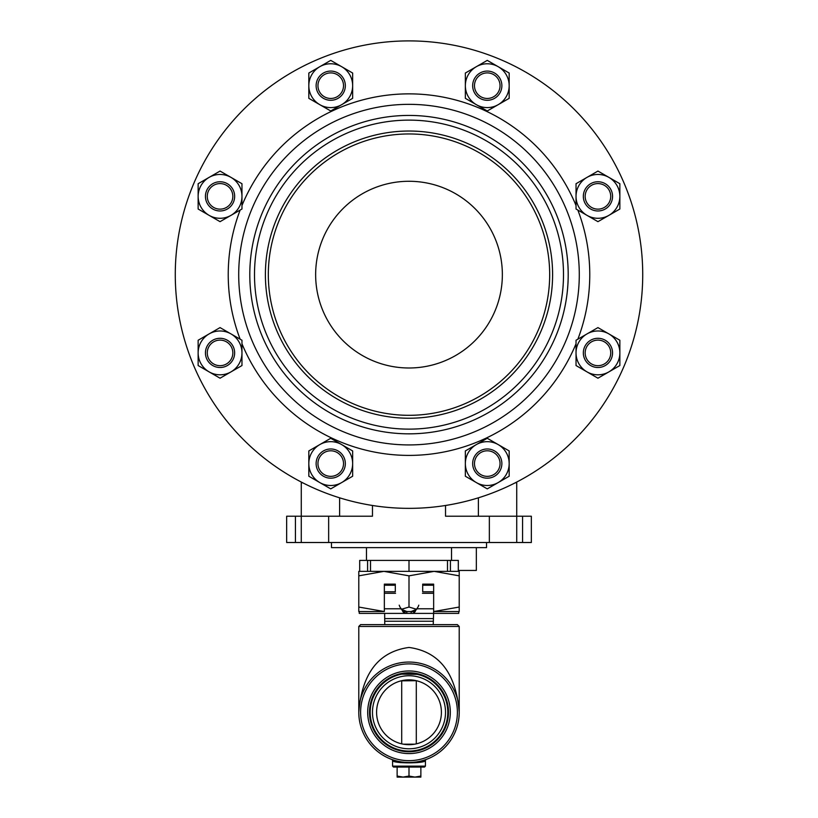 <?xml version="1.0" encoding="UTF-8"?>
<svg xmlns="http://www.w3.org/2000/svg" width="818" height="818" viewBox="0 0 818 818"><rect width="100%" height="100%" fill="white"/><g stroke="black" fill="none" stroke-linecap="round" stroke-linejoin="round"><path stroke-width="1.23" d="M522.579 542.508L522.579 516.219L531.342 516.219L531.342 542.508L286.658 542.508L286.658 516.219L301.269 516.219L301.269 482.804L302.711 482.804M331.474 542.508L331.474 547.62L486.526 547.62L486.526 542.508M315.646 274.633A93.354 93.354 0 0 1 455.677 193.784A93.354 93.354 0 0 1 455.677 355.482A93.354 93.354 0 0 1 315.646 274.633M445.524 505.493L445.524 516.219L516.731 516.219L516.731 482.804L515.289 482.804M478.387 516.219L478.387 497.825M339.613 497.825L339.613 516.219M372.476 505.493L372.476 516.219L301.269 516.219L301.269 542.508M522.579 516.219L516.731 516.219L516.731 542.508M409 181.279A93.354 93.354 0 0 0 328.151 321.31A93.354 93.354 0 0 0 489.849 321.31A93.354 93.354 0 0 0 409 181.279M409 133.958A140.676 140.676 0 0 1 530.831 344.971A140.676 140.676 0 0 1 287.169 344.971A140.676 140.676 0 0 1 409 133.958M409 40.9A233.733 233.733 0 0 1 611.414 391.495A233.733 233.733 0 0 1 206.586 391.495A233.733 233.733 0 0 1 409 40.9M409 131.033A143.59 143.59 0 0 1 533.356 346.433A143.59 143.59 0 0 1 284.644 346.433A143.59 143.59 0 0 1 409 131.033M409 120.123A154.51 154.51 0 0 1 542.804 351.883A154.51 154.51 0 0 1 275.196 351.883A154.51 154.51 0 0 1 409 120.123M409 115.43A159.203 159.203 0 0 1 546.874 354.235A159.203 159.203 0 0 1 271.126 354.235A159.203 159.203 0 0 1 409 115.43M433.243 624.625L433.652 611.527M384.654 613.388L384.757 624.625M433.243 621.251L384.757 621.251M433.243 618.602L384.757 618.602M416.301 674.165L416.301 673.47L401.679 673.47L400.984 674.308M316.126 463.581A14.612 14.612 0 0 0 338.038 476.229A14.612 14.612 0 0 0 338.038 450.933A14.612 14.612 0 0 0 316.126 463.581M317.957 463.581A12.781 12.781 0 0 1 337.128 452.507A12.781 12.781 0 0 1 337.128 474.644A12.781 12.781 0 0 1 317.957 463.581M472.661 463.581A14.612 14.612 0 0 0 494.573 476.229A14.612 14.612 0 0 0 494.573 450.933A14.612 14.612 0 0 0 472.661 463.581M474.481 463.581A12.781 12.781 0 0 1 493.653 452.507A12.781 12.781 0 0 1 493.653 474.644A12.781 12.781 0 0 1 474.481 463.581M583.336 352.895A14.612 14.612 0 0 0 605.248 365.544A14.612 14.612 0 0 0 605.248 340.247A14.612 14.612 0 0 0 583.336 352.895M585.167 352.895A12.781 12.781 0 0 1 604.338 341.822A12.781 12.781 0 0 1 604.338 363.969A12.781 12.781 0 0 1 585.167 352.895M583.336 196.371A14.612 14.612 0 0 0 605.248 209.019A14.612 14.612 0 0 0 605.248 183.713A14.612 14.612 0 0 0 583.336 196.371M585.167 196.371A12.781 12.781 0 0 1 604.338 185.297A12.781 12.781 0 0 1 604.338 207.435A12.781 12.781 0 0 1 585.167 196.371M472.661 85.685A14.612 14.612 0 0 0 494.573 98.334A14.612 14.612 0 0 0 494.573 73.037A14.612 14.612 0 0 0 472.661 85.685M474.481 85.685A12.781 12.781 0 0 1 493.653 74.612A12.781 12.781 0 0 1 493.653 96.749A12.781 12.781 0 0 1 474.481 85.685M316.126 85.685A14.612 14.612 0 0 0 338.038 98.334A14.612 14.612 0 0 0 338.038 73.037A14.612 14.612 0 0 0 316.126 85.685M317.957 85.685A12.781 12.781 0 0 1 337.128 74.612A12.781 12.781 0 0 1 337.128 96.749A12.781 12.781 0 0 1 317.957 85.685M205.441 196.371A14.612 14.612 0 0 0 227.353 209.019A14.612 14.612 0 0 0 227.353 183.713A14.612 14.612 0 0 0 205.441 196.371M207.271 196.371A12.781 12.781 0 0 1 226.443 185.297A12.781 12.781 0 0 1 226.443 207.435A12.781 12.781 0 0 1 207.271 196.371M205.441 352.895A14.612 14.612 0 0 0 227.353 365.544A14.612 14.612 0 0 0 227.353 340.247A14.612 14.612 0 0 0 205.441 352.895M207.271 352.895A12.781 12.781 0 0 1 226.443 341.822A12.781 12.781 0 0 1 226.443 363.969A12.781 12.781 0 0 1 207.271 352.895M476.311 482.559L487.262 488.878L509.174 476.229L509.174 450.933L487.262 438.274L465.35 450.933L465.35 476.229L476.311 482.559A21.912 21.912 0 0 1 476.311 444.603A21.912 21.912 0 0 1 509.174 463.581A21.912 21.912 0 0 1 476.311 482.559M319.777 482.559L330.738 488.878L352.65 476.229L352.65 450.933L330.738 438.274L308.826 450.933L308.826 476.229L319.777 482.559A21.912 21.912 0 0 1 319.777 444.603A21.912 21.912 0 0 1 352.65 463.581A21.912 21.912 0 0 1 319.777 482.559M209.101 371.873L220.052 378.202L241.964 365.544L241.964 340.247L220.052 327.599L198.14 340.247L198.14 365.544L209.101 371.873A21.912 21.912 0 0 1 209.101 333.918A21.912 21.912 0 0 1 241.964 352.895A21.912 21.912 0 0 1 209.101 371.873M209.101 215.349L220.052 221.668L241.964 209.019L241.964 183.713L220.052 171.064L198.14 183.713L198.14 209.019L209.101 215.349A21.912 21.912 0 0 1 209.101 177.394A21.912 21.912 0 0 1 241.964 196.371A21.912 21.912 0 0 1 209.101 215.349M319.777 104.663L330.738 110.982L352.65 98.334L352.65 73.037L330.738 60.379L308.826 73.037L308.826 98.334L319.777 104.663A21.912 21.912 0 0 1 319.777 66.708A21.912 21.912 0 0 1 352.65 85.685A21.912 21.912 0 0 1 319.777 104.663M476.311 104.663L487.262 110.982L509.174 98.334L509.174 73.037L487.262 60.379L465.35 73.037L465.35 98.334L476.311 104.663A21.912 21.912 0 0 1 476.311 66.708A21.912 21.912 0 0 1 509.174 85.685A21.912 21.912 0 0 1 476.311 104.663M586.987 215.349L597.948 221.668L619.86 209.019L619.86 183.713L597.948 171.064L576.036 183.713L576.036 209.019L586.987 215.349A21.912 21.912 0 0 1 586.987 177.394A21.912 21.912 0 0 1 619.86 196.371A21.912 21.912 0 0 1 586.987 215.349M586.987 371.873L597.948 378.202L619.86 365.544L619.86 340.247L597.948 327.599L576.036 340.247L576.036 365.544L586.987 371.873A21.912 21.912 0 0 1 586.987 333.918A21.912 21.912 0 0 1 619.86 352.895A21.912 21.912 0 0 1 586.987 371.873M458.305 571.363L458.305 560.402L359.695 560.402L359.695 571.363M367.589 571.363L367.589 560.402L367.589 571.363L450.411 571.363L450.411 560.402M370.513 560.402L370.513 571.363L358.785 571.363L358.785 575.841L383.887 571.363L409 575.841L409 607.048L401.464 609.257M409 560.402L409 571.363M447.487 560.402L447.487 571.363L459.215 571.363L459.215 607.048L433.693 611.537M384.307 611.537L358.785 607.048L358.785 575.841M434.113 611.537L459.215 611.537L459.215 607.048M409 575.841L434.113 571.363L459.215 575.841M416.536 609.257L409 607.048M358.785 607.048L358.785 611.537L383.887 611.537M402.732 611.537L415.268 611.537M433.652 591.782L422.691 591.782L422.691 585.218L433.652 585.218L433.652 613.377L458.755 613.388L458.755 611.537L433.744 611.537M416.751 609.246L411.147 611.537L411.147 613.388L412.926 613.214L414.409 612.467L416.751 608.776A10.215 9.877 0 0 0 418.785 605.167M433.652 585.218L433.652 584.144L422.691 584.144L422.691 585.218M399.215 605.167A10.215 9.877 0 0 0 401.249 608.776L403.478 612.365L406.853 613.388L406.853 611.537L401.249 609.246M384.348 611.527L384.348 584.144L395.309 584.144L395.309 591.782L384.348 591.782M384.255 611.537L359.245 611.537L359.245 613.388L433.744 613.388M384.348 585.218L395.309 585.218M459.215 626.455L457.385 624.625L360.615 624.625L358.785 626.455L459.215 626.455L459.215 712.274C456.015 673.194 439.276 651.588 409 647.447C378.724 651.588 361.985 673.194 358.785 712.274A50.215 50.215 0 0 0 434.113 755.76A50.215 50.215 0 0 0 434.113 668.787A50.215 50.215 0 0 0 358.785 712.274L358.785 626.455M369.511 712.274A39.489 39.489 0 0 1 428.744 678.081A39.489 39.489 0 0 1 428.744 746.476A39.489 39.489 0 0 1 369.511 712.274M393.141 759.922L393.693 760.106M394.01 760.198L394.746 760.423M394.961 760.484L395.963 760.771M400.554 761.773L398.55 761.394M422.926 760.525L423.888 760.239M424.787 759.942L425.575 759.677M423.53 760.341L420.728 761.098M420.115 761.251L419.47 761.384M414.603 762.182L412.108 762.396M408.1 762.488L405.493 762.366M403.264 762.161L401.761 761.967M396.219 760.842L394.705 760.413M393.458 760.024L392.599 759.738M392.568 766.139L393.478 767.059L424.522 767.059L425.432 766.139L392.568 766.139L392.568 760.372C391.536 763.685 426.464 763.685 425.432 760.372L426.035 759.513M400.708 762.652L395.217 761.292M392.067 759.554L391.965 759.513A0.91 0.91 0 0 1 392.568 760.372L392.047 759.544M458.305 570.453L476.332 570.453L476.332 547.62M372.476 712.274A36.524 36.524 0 0 1 427.262 680.648A36.524 36.524 0 0 1 427.262 743.899A36.524 36.524 0 0 1 372.476 712.274M370.196 712.274A38.804 38.804 0 0 0 428.397 745.883A38.804 38.804 0 0 0 428.397 678.674A38.804 38.804 0 0 0 370.196 712.274M401.188 750.28L401.699 751.077M400.984 750.239L401.873 750.423M402.896 750.597L403.755 750.72M408.939 751.077L410.145 751.067M412.947 750.873L417.221 750.198M417.221 674.349L401.699 674.165M376.587 712.274A32.413 32.413 0 0 1 425.207 684.206A32.413 32.413 0 0 1 425.207 740.341A32.413 32.413 0 0 1 376.587 712.274M416.301 743.859L416.301 680.699L401.117 680.842L401.699 680.699L401.699 743.859M414.706 744.186L403.254 744.175M397.129 776.037L397.129 777.1L420.871 777.1L420.871 776.037L414.93 777.1L409 776.037L403.069 777.1L397.129 776.037L397.129 767.059M409 776.037L409 767.059M420.871 776.037L420.871 767.059M328.652 542.508L328.652 516.219M489.348 542.508L489.348 516.219M295.421 542.508L295.421 516.219M241.964 205.522A180.768 180.768 0 0 1 576.036 205.522M577.845 210.062A180.768 180.768 0 0 1 577.845 339.204M576.036 343.744A180.768 180.768 0 0 1 241.964 343.744M240.155 339.204A180.768 180.768 0 0 1 240.155 210.062M409 104.346A170.287 170.287 0 0 1 556.475 359.777A170.287 170.287 0 0 1 261.525 359.777A170.287 170.287 0 0 1 409 104.346M416.751 608.776L433.652 608.776M422.446 593.295L433.652 593.295M384.348 608.776L401.249 608.776M384.348 593.295L395.554 593.295M367.691 712.274A41.309 41.309 0 0 0 429.654 748.051A41.309 41.309 0 0 0 429.654 676.496A41.309 41.309 0 0 0 367.691 712.274M360.615 712.274A48.385 48.385 0 0 1 433.192 670.371A48.385 48.385 0 0 1 433.192 754.186A48.385 48.385 0 0 1 360.615 712.274M366.474 547.62L366.474 560.402M451.526 547.62L451.526 560.402M425.432 766.139L425.432 760.372M416.301 751.077L416.301 750.382"/></g></svg>
